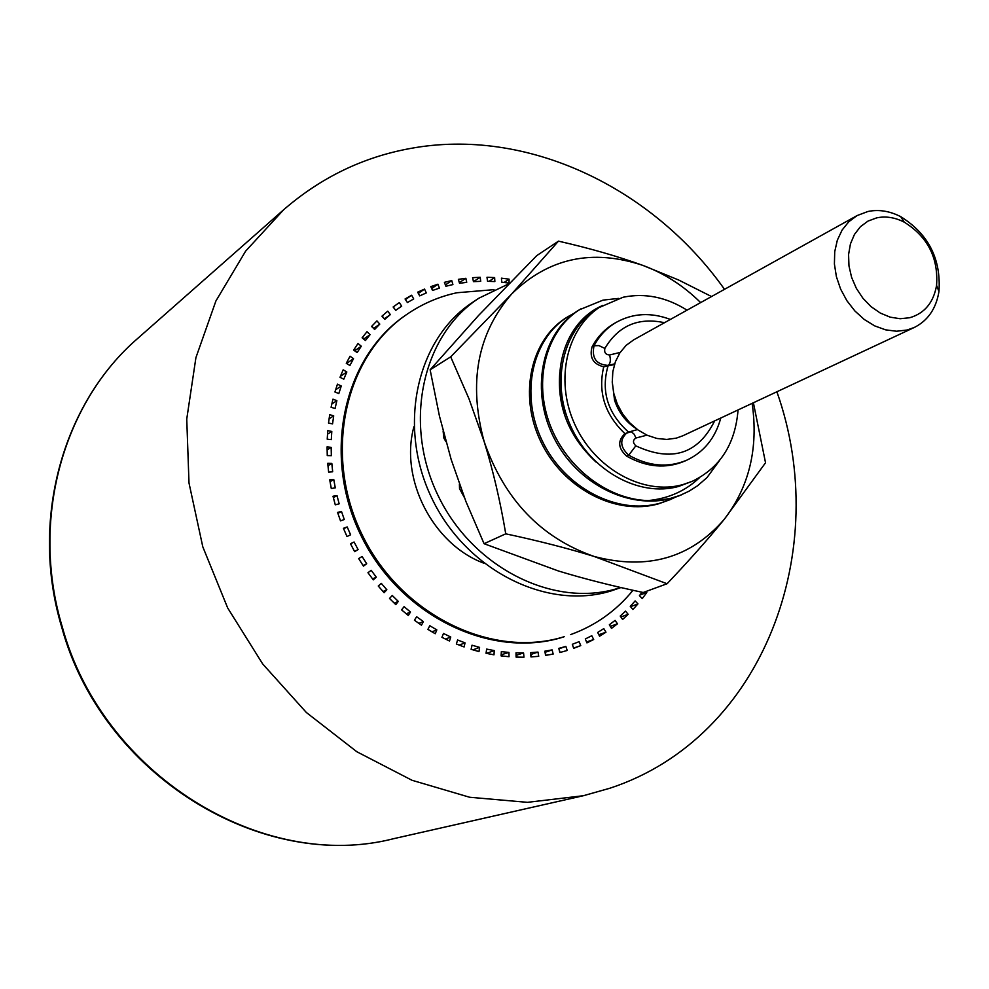<?xml version="1.0" encoding="UTF-8"?>
<svg xmlns="http://www.w3.org/2000/svg" width="989" height="989" viewBox="0 0 989 989"><rect width="100%" height="100%" fill="white"/><g stroke="black" fill="none" stroke-linecap="round" stroke-linejoin="round"><path stroke-width="1.48" d="M776.884 391.768C832.775 549.402 763.792 737.571 609.99 788.196L583.362 795.725L527.458 802.339L469.639 797.258L412.017 780.284L356.844 751.751L306.355 712.5L262.691 663.953L227.68 607.963L202.794 546.806L188.998 482.978L186.748 419.076L195.921 357.635L215.899 300.99L245.631 251.132L283.719 209.693C320.955 177.464 363.148 157.066 410.299 148.486C526.395 126.963 651.961 186.983 724.504 289.32M333.009 496.231L335.271 504.823L339.165 503.821L337.002 495.588L333.009 496.231M337.583 512.438L340.513 520.869L344.283 519.509L341.477 511.424L337.583 512.438M343.418 528.311L346.991 536.52L350.613 534.802L347.188 526.939L343.418 528.311M358.105 549.587L354.087 542.009L350.465 543.727L354.655 551.639L358.105 549.587L354.519 551.392M366.684 563.755L362.11 556.498L358.673 558.562L363.445 566.128L366.684 563.755L363.05 565.523M376.29 577.168L371.196 570.319L367.957 572.705L373.286 579.851L376.29 577.168L372.569 578.924M386.86 589.753L381.272 583.349L378.268 586.032L384.103 592.72L386.86 589.753L383.003 591.509M398.283 601.399L392.262 595.502L389.518 598.469L395.798 604.625L398.283 601.399L394.265 603.166M410.484 612.03L404.081 606.653L401.596 609.879L408.296 615.479L410.484 612.03L406.256 613.823M423.379 621.549L416.629 616.753L414.428 620.214L421.475 625.209L423.379 621.549L418.854 623.404M436.829 629.894L429.795 625.716L427.916 629.387L435.247 633.739L436.829 629.894L431.958 631.835M450.761 637.015L443.492 633.479L441.922 637.324L449.501 641.008L450.761 637.015L445.433 639.079M465.04 642.85L457.61 639.994L456.362 643.987L464.125 646.967L465.04 642.85L459.131 645.1M479.578 647.387L472.025 645.211L471.11 649.316L478.985 651.578L479.578 647.387L472.989 649.835L471.357 649.39M494.253 650.589L486.65 649.093L486.056 653.284L493.993 654.829L494.253 650.589L487.602 653L486.131 652.74M508.952 652.431L501.349 651.64L501.089 655.892L509.026 656.708L508.952 652.431L501.163 654.743M523.564 652.925L516.011 652.839L516.097 657.104L523.972 657.191L523.564 652.925L516.06 655.324M537.991 652.072L530.549 652.678L530.969 656.943L538.721 656.3L537.991 652.072L530.734 654.508M552.122 649.897L544.852 651.182L545.582 655.398L553.172 654.05L552.122 649.897L545.05 652.32M565.856 646.423L558.81 648.376L559.848 652.53L567.204 650.478L565.856 646.423L558.921 648.821L560.12 652.456M573.669 648.339L580.753 645.607L579.109 641.676L572.322 644.284L573.669 648.339M586.934 642.887L593.697 639.512L591.781 635.729L585.303 638.956L586.934 642.887M599.581 636.211L605.973 632.218L603.797 628.608L597.665 632.441L599.581 636.211M611.499 628.374L617.482 623.799L615.071 620.387L609.335 624.776L611.499 628.374M622.625 619.448L628.163 614.317L625.543 611.14L620.227 616.048L622.625 619.448M632.898 609.508L637.954 603.871L635.136 600.916L630.277 606.331L632.898 609.508M642.034 592.25L639.426 595.675L642.244 598.617L646.794 592.51L645.743 591.57M509.088 279.158L501.46 278.169L501.683 282.149L509.001 283.101L509.088 279.158L504.143 282.434M494.636 277.588L486.996 277.266L487.54 281.272L494.859 281.568L494.636 277.588L489.085 281.309M480.197 277.291L472.606 277.662L473.459 281.667L480.728 281.309L480.197 277.291L473.447 281.618M465.868 278.292L458.377 279.355L459.539 283.324L466.721 282.31L465.868 278.292L459.341 282.644M451.75 280.604L444.407 282.335L445.878 286.254L452.913 284.572L451.75 280.604L445.384 284.956M437.942 284.202L430.808 286.625L432.564 290.445L439.4 288.12L437.942 284.202L431.686 288.541M424.541 289.085L417.655 292.175L419.707 295.884L426.308 292.917L424.541 289.085L418.347 293.412M411.647 295.229L405.07 298.975L407.394 302.547L413.699 298.95L411.647 295.229L405.465 299.568M398.987 308.024L401.682 306.182L399.346 302.609L396.033 304.884L393.127 306.986L395.724 310.385L398.987 308.024L395.687 310.348M387.75 311.176L381.939 316.171L384.783 319.373L390.346 314.576L387.75 311.176M376.933 320.893L371.567 326.457L374.646 329.436L379.788 324.095L376.933 320.893M366.993 331.686L362.122 337.793L365.411 340.525L370.071 334.665L366.993 331.686M358.006 343.492L353.666 350.106L357.14 352.566L361.294 346.224L358.006 343.492M350.044 356.225L346.274 363.309L349.921 365.473L353.53 358.686L350.044 356.225M343.171 369.812L340.006 377.303L343.801 379.17L346.83 371.988L343.171 369.812M337.459 384.152L334.925 392.003L338.831 393.535L341.254 386.019L337.459 384.152M332.959 399.148L331.08 407.283L335.073 408.482L336.866 400.681L332.959 399.148M329.708 414.675L328.509 423.057L332.551 423.898L333.701 415.862L329.708 414.675M327.742 430.623L327.223 439.19L331.303 439.66L331.797 431.464L327.742 430.623M327.075 446.88L327.26 455.558L331.34 455.669L331.167 447.362L327.075 446.88M327.742 463.322L328.62 472.037L332.675 471.778L331.822 463.433L327.742 463.322M405.638 315.219C343.195 357.462 321.598 455.459 360.948 535.42C399.692 615.665 490.643 659.737 562.852 637.188L564.237 636.693C491.978 659.255 400.941 615.133 362.159 534.802C322.76 454.755 344.357 356.658 406.862 314.366L405.638 315.219M329.72 479.813L331.29 488.504L335.283 487.861L333.775 479.541L329.72 479.813M337.002 495.588L333.355 497.64M341.477 511.424L337.904 513.39M347.188 526.939L343.64 528.831M354.087 542.009L350.526 543.826M502.251 656.028L502.227 654.829M516.963 657.129L516.79 655.311M531.575 656.906L531.155 654.458M546.002 655.336L545.236 652.283M573.583 648.079L580.753 645.607M573.744 648.018L572.816 645.78M586.564 641.972L593.697 639.512M586.65 641.935L586.057 640.773M598.815 634.703L605.973 632.218M598.877 634.666L598.407 633.912M610.275 626.346L617.482 623.799M610.349 626.297L609.657 625.32M620.882 616.975L628.163 614.317M620.993 616.864L620.288 615.999M630.562 606.677L637.954 603.871M639.945 595.007L646.794 592.51M459.712 283.287L459.576 282.619M445.903 286.241L445.507 284.919M432.106 289.456L431.76 288.516M418.817 294.265L418.409 293.387M406.355 300.953L405.564 299.519M393.14 306.998L399.346 302.609M394.97 309.396L393.313 306.874M384.301 318.829L382.174 315.948M390.346 314.576L384.35 318.792M373.632 328.459L371.901 326.098M379.788 324.095L373.817 328.261M363.804 339.202L362.543 337.237M370.071 334.665L364.15 338.794M354.927 350.996L355.397 350.291L354.173 349.278M361.294 346.224L355.397 350.291M347.065 363.779L347.658 362.703L346.855 362.147M353.53 358.686L347.658 362.703M340.303 377.452L340.636 375.733M346.83 371.988L340.982 375.944M341.254 386.019L335.605 389.79M336.866 400.681L331.785 404.007M333.701 415.862L329.053 418.854M331.797 431.464L327.483 434.183M331.167 447.362L327.099 449.859M331.822 463.433L327.94 465.745M494.006 289.653L456.856 292.756C438.832 296.663 422.167 303.87 406.862 314.366M632.997 590.272C616.271 610.806 595.477 625.592 570.591 634.617M413.934 426.704C399.457 478.849 432.922 544.309 483.67 563.112M596.033 462.061C569.145 436.99 557.067 407.184 559.786 372.643M601.745 305.873C565.349 321.981 549.118 372.754 566.932 416.728M687.046 310.163C666.227 297.083 644.902 292.781 623.082 297.244L598.419 307.851C563.384 328.286 550.354 381.198 570.579 425.888C590.445 470.739 639.277 497.578 678.615 486.44L692.3 481.297C720.079 467.834 735.322 444.049 738.054 409.941M602.4 305.477C567.303 325.962 554.248 379.01 574.547 423.836C594.476 468.823 643.431 495.761 682.843 484.61L692.3 481.297M646.954 435.16L635.976 438.003L634.172 434.233L631.303 431.699L624.937 433.639C617.42 440.773 618.001 448.289 626.68 456.164C646.658 467.34 665.98 468.996 684.672 461.134L686.799 460.169C704.032 452.01 715.356 437.954 720.783 418.026M670.369 319.435C651.034 312.153 633.009 313.117 616.308 322.303L614.293 323.465C604.885 328.941 597.467 336.755 592.04 346.904C589.259 357.548 593.153 364.175 603.723 366.795L614.453 364.521M624.937 433.639C604.86 414.527 597.789 392.25 603.723 366.795M612.24 381.705L614.552 400.211C618.657 412.475 625.889 421.969 636.261 428.682M607.975 366.078C600.867 391.31 607.679 413.278 628.398 431.983M914.318 327.458L682.843 435.778L676.266 438.152L666.759 439.437L656.931 438.473L647.177 435.259L637.954 429.943L629.672 422.748L622.674 413.995L617.309 404.056L613.786 393.375L612.265 382.434L612.821 371.703L615.418 361.677L619.918 352.776L626.124 345.371L633.764 339.796L857.117 215.565L848.785 221.746L842.096 230.066L837.337 240.191L834.728 251.676L834.407 264.014L836.397 276.673L840.613 289.085L846.881 300.693L854.904 310.991L864.324 319.521L874.721 325.9L885.649 329.856L896.603 331.241L907.098 330.005L914.318 327.458C927.905 320.609 936.126 308.63 938.957 291.532C941.182 258.895 928.411 233.936 900.658 216.628C889.618 210.991 878.726 209.285 867.983 211.473L857.117 215.565M909.732 317.729C924.579 313.377 933.529 302.597 936.583 285.364C938.462 257.832 927.682 236.754 904.255 222.154C894.946 217.419 885.773 215.973 876.724 217.852L867.946 221.116L860.381 226.741L854.447 234.455L850.441 243.887L848.574 254.544L848.97 265.905L851.603 277.377L856.35 288.368L862.964 298.307L871.099 306.689L880.334 313.08L890.187 317.16L900.151 318.73L909.732 317.729M719.498 460.565L706.962 477.625L697.492 485.809L689.086 491.162L680.073 495.365L670.678 498.332L658.365 500.36L648.215 500.582C668.453 498.567 685.538 490.94 699.483 477.687M681.953 494.599L681.532 494.784C638.857 513.501 581 488.925 555.311 440.451C529.14 392.213 541.28 332.18 579.406 309.78L603.055 300.112L618.632 298.406M568.898 316.121L567.439 316.999C531.093 338.448 518.075 394.203 540.563 441.168C562.667 488.294 615.739 516.184 658.736 503.76L670.146 499.643L660.306 503.092C617.272 515.516 564.15 487.589 542.021 440.414C519.497 393.399 532.515 337.583 568.898 316.121L574.275 313.179M648.215 500.582C606.245 499.569 563.582 465.423 548.598 420.832C533.43 376.265 547.968 328.484 580.889 308.877M675.734 496.997L670.146 499.643M711.536 296.539L678.652 280.011L642.801 265.373C592.09 248.511 548.363 258.067 511.597 294.054L558.464 241.143C589.704 248.264 617.816 256.336 642.801 265.373C664.212 273.273 683.486 285.685 700.645 302.597M752.159 403.339C758.551 448.24 749.217 486.947 724.146 519.46C708 539.277 688.987 560.701 667.081 583.745L643.196 592.498C612.29 585.945 584.042 578.775 558.439 570.987L484.066 543.703L465.93 501.522L451.194 459.576L439.437 416.023L430.128 369.787L478.528 315.516L536.755 255.619L558.464 241.143M667.081 583.745L594.105 556.448C647.251 570.468 690.606 558.142 724.146 519.46L765.535 462.778L753.395 402.758M484.066 543.703L505.75 533.825C538.201 540.748 567.661 548.289 594.105 556.448C541.082 537.892 504.452 499.655 484.202 441.737C468.18 382.941 477.316 333.713 511.597 294.054L450.687 356.856L430.128 369.787M505.75 533.825C500.286 501.25 493.103 470.554 484.202 441.737L468.984 398.777L450.687 356.856M333.775 479.541L330.029 481.717M620.944 587.553L610.559 591.101C546.348 610.658 465.584 569.948 431.575 497.727C396.997 425.764 416.789 338.572 472.829 302.214L478.923 298.171L508.89 283.781M620.721 587.503L617.383 588.529C552.938 608.161 471.815 567.204 437.62 494.599C402.869 422.266 422.686 334.653 478.923 298.171M445.965 441.749L443.863 438.078L443.109 431.031M464.385 497.541L459.539 488.69L459.403 484.153M61.652 626.989C29.596 520.288 62.604 403.092 137.904 338.263C63.222 402.474 29.979 519.435 62.171 626.556C102.473 775.203 262.926 872.582 393.746 838.66L583.362 795.725M626.68 456.164L628.732 455.187C648.735 466.388 668.094 468.057 686.799 460.169M637.46 429.585L627.397 432.416C619.448 439.425 619.893 447.016 628.732 455.187L635.816 445.841C671.655 462.469 697.937 454.149 714.676 420.881M664.484 322.711C638.362 317.073 618.496 325.628 604.872 348.4C604.032 352.492 605.614 354.68 609.595 354.964L620.128 352.455M609.595 354.964C610.93 360.095 610.448 363.569 608.161 365.411L614.663 363.853M606.146 366.511L608.161 365.411C596.206 364.582 591.509 358.03 594.03 345.767L592.04 346.904M616.308 322.303C606.887 327.792 599.47 335.605 594.03 345.767L598.864 345.594L604.872 348.4M635.976 438.003C632.725 440.093 632.676 442.701 635.816 445.841M137.904 338.263L283.719 209.693M393.746 838.66C261.702 872.632 101.867 775.104 61.701 627.15M904.255 222.154L900.658 216.628M936.583 285.364L938.957 291.532M682.348 494.438L681.532 494.784"/></g></svg>
